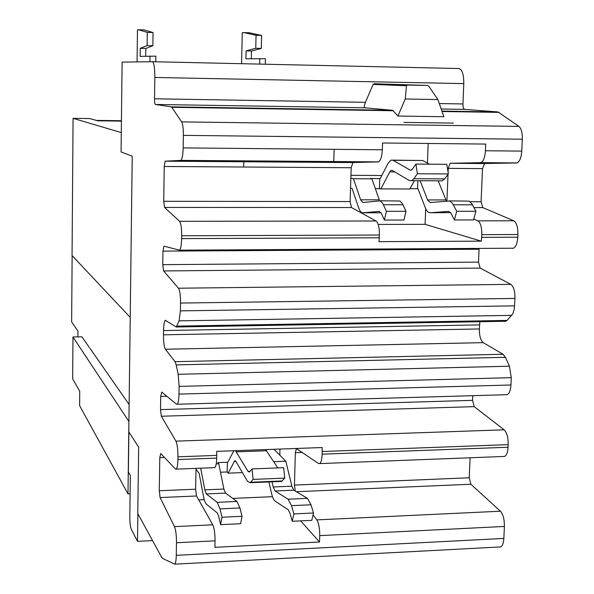 <?xml version="1.0" encoding="UTF-8"?>
<svg xmlns="http://www.w3.org/2000/svg" width="594" height="594" viewBox="0 0 594 594"><rect width="100%" height="100%" fill="white"/><g stroke="black" fill="none" stroke-linecap="round" stroke-linejoin="round"><path stroke-width="0.89" d="M129.121 404.544L89.961 348.27M121.287 132.581L73.069 118.332L89.59 118.555L97.884 120.812L121.421 121.124M130.212 317.374L72.06 255.546L73.069 118.332M77.896 336.895L77.94 330.992L71.644 321.948L72.134 255.635M72.965 336.991L128.898 421.443L127.992 493.874L79.618 405.643L79.73 391.223L72.654 378.861L72.965 336.991L81.92 336.82L89.382 347.549M127.992 493.874L130.108 493.785M96.391 120.404L121.428 120.738M243.659 167.018L243.778 161.724M279.551 481.058L281.586 481.415L284.756 478.111L253.096 479.403L250.171 482.707L247.49 481.259L235.922 461.464L234.704 460.796L228.148 473.158L227.168 471.963L227.376 462.251L227.636 462.555L233.888 450.735M284.756 478.111L283.635 467.678L252.056 468.918L253.096 479.403M235.424 450.675L248.025 471.369L249.369 472.082L252.056 468.918M277.821 467.909L265.622 449.584M272 481.808L273.195 486.983L275.015 490.986L288.112 499.212L291.498 505.657L293.874 513.914L292.248 521.265L289.887 513.008L288.172 509.697L275.074 501.121C273.708 500.141 272.52 497.497 271.51 493.206L268.933 481.934M292.248 521.265L311.791 520.344L313.498 513.001L311.011 504.781L307.477 498.359L293.77 490.184L291.869 486.196L285.818 461.219L273.997 449.302L265.652 449.606M293.874 513.914L313.498 513.001M273.782 461.679L285.818 461.219M200.698 468.191L204.819 489.85L206.326 493.911L217.181 502.331L219.988 508.872L221.97 517.233L242.025 516.305L239.931 507.974L236.961 501.455L225.482 493.094L223.879 489.055L218.785 463.78L217.827 462.607L227.376 462.251M216.231 463.877L218.785 463.78M221.97 517.233L220.634 524.658L240.607 523.715L242.025 516.305M220.634 524.658L218.666 516.29L217.241 512.919L206.393 504.15C205.257 503.148 204.277 500.475 203.438 496.124L199.146 473.403L195.99 469.193M227.168 471.963L220.485 472.23M242.426 472.594L228.148 473.158M214.115 467.671L214.835 467.641C215.919 466.602 216.55 463.417 216.713 458.1L216.713 451.358L233.858 450.757M427.554 85.447L428.764 86.182L437.912 99.562L405.249 98.998L406.489 85.751L407.276 85.053L427.554 85.447L374.064 83.761L407.276 85.053M198.73 499.881L204.239 499.643M232.766 498.403L272.483 496.681M279.811 455.167L279.974 449.064M152.547 540.592L137.504 541.334L131.215 529.091C130.301 526.707 129.834 522.549 129.811 516.617L130.338 475.467L128.371 472.074L128.876 431.964M437.912 99.562L443.881 116.721L397.921 116.045L392.731 110.313L364.775 107.789C363.922 107.373 364.137 105.554 365.421 102.317L373.106 84.407L374.064 83.761M397.921 116.045L405.249 98.998M403.942 122.416L453.378 123.092L403.942 122.416M216.713 451.358L322.178 447.534L322.156 454.172C321.926 459.407 321.102 462.548 319.676 463.587L318.503 463.491L296.369 448.596L295.344 452.658L294.461 485.083L295.285 491.09M300.631 520.871L319.542 542.018L214.894 547.319L215.028 540.837C215.028 533.471 214.286 528.133 212.778 524.814L196.532 495.99L195.619 489.218L196.005 468.369M313.06 514.879L316.84 519.891C318.792 523.136 319.758 528.385 319.735 535.632L319.542 542.018M137.875 513.721L137.504 541.334M499.591 547.029L500.683 546.926C502.494 545.968 503.549 543.139 503.853 538.431L504.403 526.455C504.462 519.408 503.133 514.322 500.415 511.211L470.864 484.236L469.238 477.776L470.099 457.766M503.252 456.482L504.573 456.437C506.563 455.398 507.729 452.338 508.07 447.245L508.189 444.654C508.249 437.533 506.905 432.588 504.15 429.818L474.212 406.638L472.564 400.349L472.765 395.686M512.474 248.314L513.439 248.21C515.889 246.97 517.337 243.302 517.79 237.206L517.909 234.519C517.975 227.227 516.58 222.646 513.736 220.782L482.788 207.596L481.088 201.76L482.514 168.599L484.689 163.513L517.04 162.927C519.691 161.59 521.272 157.648 521.77 151.099L522.319 139.204C522.438 132.796 521.302 128.519 518.911 126.388L498.01 111.954L464.686 109.378C463.513 108.962 462.934 107.158 462.949 103.95L463.788 83.613C463.81 74.48 462.184 69.453 458.895 68.533L152.413 61.709C153.995 62.63 154.804 67.887 154.834 77.465L154.522 98.79C154.529 102.146 154.819 104.039 155.383 104.462L171.466 106.875L181.66 121.889C182.833 124.116 183.405 128.616 183.375 135.365L183.167 147.899C182.952 154.804 182.202 158.969 180.925 160.38L165.147 161.182L164.241 166.491L163.714 201.299L164.56 207.432L179.588 221.31C180.977 223.27 181.675 228.096 181.675 235.773L181.63 238.61C181.437 245.025 180.754 248.879 179.574 250.178L163.966 246.154L162.949 251.128L162.741 264.657L163.58 270.938L178.467 288.216C179.848 290.488 180.539 295.433 180.539 303.059L180.405 310.87L179.084 320.849L176.255 326.997L165.273 320.3C164.263 321.428 163.684 324.844 163.543 330.554L163.476 334.816C163.476 342.099 164.122 346.903 165.392 349.235L175.037 361.672L176.188 364.902L178.185 374.309L179.128 386.404L178.994 394.104C178.846 399.755 178.252 403.133 177.235 404.247L176.529 404.224L161.717 392.077L160.722 396.428L160.521 409.622L161.345 416.246L175.913 441.142C177.257 444.112 177.933 449.339 177.94 456.823L177.888 459.548C177.747 464.894 177.198 468.094 176.24 469.134L175.445 469.022L160.774 453.564L159.786 457.655L159.281 490.741L160.09 497.549L174.48 526.626C175.809 529.967 176.477 535.343 176.485 542.76L176.27 555.331C176.143 560.276 175.646 563.216 174.777 564.166L162.674 558.471L161.709 557.365L137.778 513.543L138.669 447.185L128.779 431.816L132.232 156.177L121.065 151.93L122.104 62.103L152.413 61.709M504.573 321.295L505.895 321.265L507.098 320.418L512.986 313.498L514.374 308.457L514.953 298.433C515.02 291.194 513.639 286.508 510.818 284.363L480.182 268.094L478.497 262.117L479.113 248.411M505.858 394.728L507.209 394.683C509.333 393.592 510.58 390.362 510.951 384.994L511.286 377.673L509.444 366.201L505.412 357.306L503.073 354.262L483.219 342.656C480.605 340.466 479.321 335.9 479.373 328.965L479.87 321.718M473.774 219L477.851 220.842C480.546 222.713 481.868 227.324 481.816 234.652L481.296 241.157L378.987 241.647L379.41 235.038C379.447 227.584 378.333 222.906 376.069 220.998L351.477 207.529L350.118 201.566L351.188 167.731L352.903 162.533L378.586 161.88C380.695 160.514 381.942 156.482 382.328 149.777L382.558 142.991L485.721 144.075L485.432 150.757C484.956 157.343 483.464 161.308 480.954 162.652L450.074 163.298L448.255 168.369L448.099 172.29M448.01 174.406L446.948 201.024M420.121 180.717L427.583 199.926L430.138 202.569L449.71 200.972L452.465 203.237L456.727 211.293L454.403 219.966L451.091 213.432L448.678 211.397L430.19 212.756C428.259 212.808 426.589 211.048 425.185 207.484L417.983 188.758L410.053 188.64M430.19 212.756L450.594 212.6M454.403 219.966L473.515 219.936L475.92 211.293L471.851 203.735L469.052 201.128L449.161 200.869M456.727 211.293L475.92 211.293M446.406 201.069L438.179 180.806M378.2 224.435L425.096 224.339L425.69 208.68M427.428 163.075L428.177 143.473M425.096 224.339L481.296 241.157M333.769 161.665L334.14 149.324M350.861 178.096L353.452 178.735L360.625 199.807L362.889 202.487L380.19 200.869L382.625 203.155L386.412 211.301L384.363 220.062L381.422 213.461L379.284 211.405L362.941 212.771C361.241 212.823 359.764 211.048 358.516 207.447L352.138 188.536L350.542 188.105M384.363 220.062L403.898 220.04L406.021 211.301L402.398 203.66L399.911 201.024L379.707 200.757M386.412 211.301L406.021 211.301M360.625 199.807L379.291 199.844L371.859 178.831L370.448 178.497L380.182 178.631L388.097 163.276L390.963 160.105L393.079 160.291L410.009 170.018L411.219 170.114L412.377 169.082L415.919 164.078L417.411 173.76L413.847 178.72L411.612 180.68L409.184 180.457L392.315 170.411L391.208 170.307L389.775 171.889L380.888 188.892L375.289 188.513M353.452 178.735L371.859 178.831M429.447 164.174L422.728 160.521L392.738 160.12M440.139 180.814L442.255 180.821L444.616 178.876L448.366 173.938L446.799 164.3L415.919 164.078M380.888 188.892L409.853 188.996L414.449 180.695M417.575 188.662L417.872 180.71M350.943 175.327L381.801 175.497M448.366 173.938L417.411 173.76M379.462 188.528L379.796 178.542M152.858 45.753L147.119 45.612L147.297 32.388L153.044 32.544L152.858 45.753L145.827 48.456L140.243 48.322L147.119 45.612M145.827 48.456L145.723 56.178M155.747 61.783L155.828 56.163L140.139 56.378L140.243 48.322M137.066 61.91L137.481 29.826L143.889 29.849L153.044 32.544M147.297 32.388L138.343 29.7M261.308 48.426L255.754 48.285L256.059 35.284L261.612 35.432L261.308 48.426L251.5 51.017L246.087 50.884L255.754 48.285M265.288 64.219L265.421 58.695L245.916 58.813L246.087 50.884M251.5 51.017L251.329 58.717M241.595 63.692L242.27 32.648L248.856 32.685L261.612 35.432M256.059 35.284L243.481 32.536M149.955 61.739L150.03 56.029M259.682 64.1L259.808 58.568M235.87 461.382L234.184 461.449M282.128 480.954L250.675 482.246M250.089 471.287L248.025 471.369M266.699 450.764L236.419 451.863M291.498 505.657L311.011 504.781M288.112 499.212L307.477 498.359M275.015 490.986L293.77 490.184M273.195 486.983L291.869 486.196M204.819 489.85L223.879 489.055M206.326 493.911L225.482 493.094M217.181 502.331L236.961 501.455M219.988 508.872L239.931 507.974M373.106 84.407L406.489 85.751M319.735 535.632L504.403 526.455M316.84 519.891L500.415 511.211M296.324 491.713L470.864 484.236M294.461 485.083L469.238 477.776M295.344 452.658L302.324 452.405M322.156 454.172L508.07 447.245M322.238 451.507L508.189 444.654M442.062 111.501L499.123 112.385M441.921 111.085L498.01 111.954M441.194 108.999L464.686 109.378M439.3 103.556L462.949 103.95M154.834 77.465L463.788 83.613M154.522 98.79L365.421 102.317M155.383 104.462L364.775 107.789M171.466 106.875L392.731 110.313M172.008 107.314L393.532 110.744M181.66 121.889L518.911 126.388M162.949 251.128L479.054 249.228M162.741 264.657L478.497 262.117M163.58 270.938L480.182 268.094M178.467 288.216L510.818 284.363M180.539 303.059L514.953 298.433M180.405 310.87L514.612 305.858M179.084 320.849L511.79 315.362M176.834 326.121L507.098 320.418M163.543 330.554L479.551 324.903M163.476 334.816L479.373 328.965M165.392 349.235L483.219 342.656M175.037 361.672L503.073 354.262M176.188 364.902L505.412 357.306M178.185 374.309L509.444 366.201M179.128 386.404L511.286 377.673M178.994 394.104L510.951 384.994M160.722 396.428L166.817 396.265M160.521 409.622L472.564 400.349M161.345 416.246L474.212 406.638M175.913 441.142L504.15 429.818M177.94 456.823L216.765 455.39M177.888 459.548L216.713 458.1M159.786 457.655L164.493 457.484M159.281 490.741L195.619 489.218M160.09 497.549L196.532 495.99M174.48 526.626L212.778 524.814M176.485 542.76L215.028 540.837M176.27 555.331L503.853 538.431M183.375 135.365L522.319 139.204M480.331 162.771L516.379 163.038M485.432 150.757L521.77 151.099M450.311 163.261L484.689 163.513M448.255 168.369L482.514 168.599M470.092 201.737L481.088 201.76M473.953 207.588L482.788 207.596M477.851 220.842L513.736 220.782M481.816 234.652L517.909 234.519M481.697 237.362L517.79 237.206M181.675 235.773L379.41 235.038M181.63 238.61L379.321 237.786M179.588 221.31L376.069 220.998M164.56 207.432L351.477 207.529M163.714 201.299L350.118 201.566M164.241 166.491L351.188 167.731M165.273 161.137L352.903 162.533M180.606 160.506L378.059 161.999M183.167 147.899L382.328 149.777M453.393 204.789L472.482 204.804M427.583 199.926L445.864 199.955M362.941 212.771L381.073 212.771M383.449 204.722L402.955 204.737M422.728 160.521L393.079 160.291M411.404 170.025L410.009 170.018M444.616 178.876L413.847 178.72M394.847 171.918L389.775 171.889M235.306 460.773L234.704 460.796M281.586 481.415L250.171 482.707M319.676 463.587L504.573 456.437M176.255 326.997L505.895 321.265M165.273 320.3L165.86 320.292M177.235 404.247L507.209 394.683M176.24 469.134L214.835 467.641M174.777 564.166L500.683 546.926M480.954 162.652L517.04 162.927M450.074 163.298L484.437 163.558M165.147 161.182L352.702 162.578M180.925 160.38L378.586 161.88M179.574 250.178L513.439 248.21M442.255 180.821L411.612 180.68M392.122 170.315L391.208 170.307"/></g></svg>
